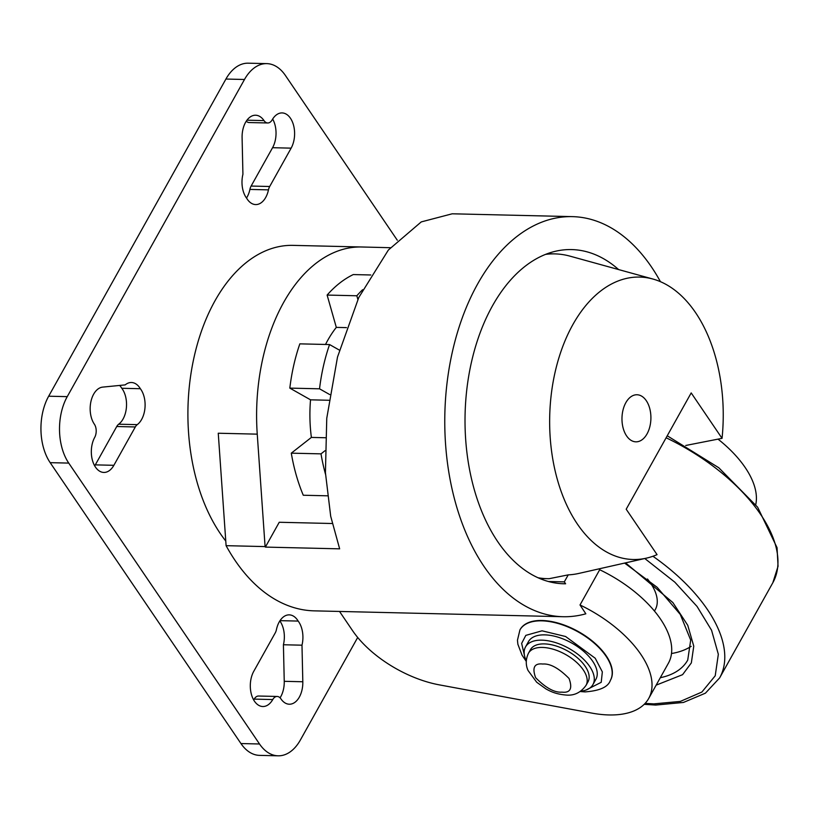 <?xml version="1.0" encoding="UTF-8"?>
<svg xmlns="http://www.w3.org/2000/svg" width="819" height="819" viewBox="0 0 819 819"><rect width="100%" height="100%" fill="white"/><g stroke="black" fill="none" stroke-linecap="round" stroke-linejoin="round"><path stroke-width="1.23" d="M645.106 703.398L653.849 703.879L680.333 701.412L701.883 692.055L715.222 675.777L718.335 654.279L711.568 630.261L697.071 606.469L674.856 582.196L644.788 558.517M94.697 437.397A9.418 5.784 91.3 0 0 94.359 424.181A9.418 5.784 91.3 0 0 94.339 424.16A21.192 13.012 -88.7 0 1 94.308 424.109A21.192 13.012 -88.7 0 1 90.97 401.351A21.192 13.012 -88.7 0 1 102.692 387.111L125.194 384.889A21.192 13.012 -88.7 0 1 131.419 382.504A21.192 13.012 -88.7 0 1 140.356 388.718A21.192 13.012 -88.7 0 1 137.254 424.641A9.418 5.784 91.3 0 0 135.309 426.955L113.872 465.305A21.192 13.012 -88.7 0 1 103.839 472.44A21.192 13.012 -88.7 0 1 95.475 467.117A21.192 13.012 -88.7 0 1 94.697 437.397M264.015 120.608A9.418 5.784 91.3 0 0 267.731 122.973A9.418 5.784 91.3 0 0 272.154 119.881A21.192 13.012 -88.7 0 1 282.094 112.92A21.192 13.012 -88.7 0 1 293.622 125.542A21.192 13.012 -88.7 0 1 291.134 148.147L269.697 186.497A9.418 5.784 91.3 0 0 268.468 189.865A21.192 13.012 -88.7 0 1 255.671 204.576A21.192 13.012 -88.7 0 1 247.307 199.252A21.192 13.012 -88.7 0 1 246.744 198.362A21.192 13.012 -88.7 0 1 246.14 197.533A21.192 13.012 -88.7 0 1 242.926 174.242L242.096 137.684A21.192 13.012 -88.7 0 1 255.61 115.223A21.192 13.012 -88.7 0 1 264.005 120.588A9.418 5.784 91.3 0 0 264.015 120.608L246.969 120.188M267.731 122.973L249.16 122.543A9.418 5.784 -88.7 0 1 246.273 121.181M280.937 698.894A21.192 13.012 -88.7 0 1 280.907 698.842A9.418 5.784 91.3 0 0 277.17 696.457A9.418 5.784 91.3 0 0 272.758 699.559A21.192 13.012 -88.7 0 1 262.817 706.521A21.192 13.012 -88.7 0 1 254.453 701.197A21.192 13.012 -88.7 0 1 253.777 671.293L275.215 632.944A9.418 5.784 91.3 0 0 276.443 629.576A21.192 13.012 -88.7 0 1 289.24 614.864A21.192 13.012 -88.7 0 1 298.167 621.078A21.192 13.012 -88.7 0 1 301.986 645.188L302.815 681.756A21.192 13.012 -88.7 0 1 289.302 704.217A21.192 13.012 -88.7 0 1 280.937 698.894M225.768 541.011A164.783 101.228 -88.7 0 1 220.229 533.456A164.783 101.228 -88.7 0 1 195.639 350.583A164.783 101.228 -88.7 0 1 293.048 245.372L361.763 246.99A164.783 101.228 -88.7 0 1 361.844 246.99L390.356 247.707M339.537 611.455L352.559 630.64A81.92 42.158 29.2 0 0 439.332 684.868L591.963 713.124A94.165 48.454 29.2 0 0 608.896 714.946A94.165 48.454 29.2 0 0 648.699 698.474A94.165 48.454 29.2 0 0 580.006 604.975L585.841 613.8A200.102 122.922 -88.7 0 1 563.011 616.717A200.102 122.922 -88.7 0 1 484.019 566.451A200.102 122.922 -88.7 0 1 454.156 344.389A200.102 122.922 -88.7 0 1 572.44 216.636L452.17 213.8L421.253 221.908L388.36 250.041L358.783 297.502L337.51 357.053L326.761 418.274L325.43 472.686L330.702 516.287L339.65 548.843L265.366 547.092A200.102 122.922 -88.7 0 1 265.09 546.59L257.248 434.152A164.783 101.228 -88.7 0 1 361.763 246.99M572.44 216.636A200.102 122.922 -88.7 0 1 651.433 266.902A200.102 122.922 -88.7 0 1 660.442 281.685M563.011 616.717L314.168 610.851A200.102 122.922 -88.7 0 1 235.176 560.585A200.102 122.922 -88.7 0 1 226.095 545.669L265.09 546.59M648.699 698.474L668.396 663.226A94.165 48.454 -150.8 0 0 599.692 569.737L580.006 604.975M718.038 439.148A94.165 48.454 29.2 0 1 755.742 504.647M265.366 547.092L279.238 522.266L332.248 523.515M646.365 558.159A141.247 86.763 -88.7 0 1 577.354 524.017A141.247 86.763 -88.7 0 1 559.049 357.36A141.247 86.763 -88.7 0 1 652.938 279.044A141.247 86.763 -88.7 0 1 695.526 312.571A141.247 86.763 -88.7 0 1 722.051 438.339L691.195 392.915L626.197 509.213L657.053 554.637A141.247 86.763 -88.7 0 1 646.365 558.159L578.849 573.423A158.292 97.236 -88.7 0 1 568.232 574.866L564.311 581.879L565.612 583.783A167.137 102.672 -88.7 0 1 563.789 583.773A167.137 102.672 -88.7 0 1 497.809 541.779A167.137 102.672 -88.7 0 1 472.86 356.296A167.137 102.672 -88.7 0 1 571.662 249.58A167.137 102.672 -88.7 0 1 618.601 269.564M652.938 279.044L569.983 256.142A162.428 99.785 91.3 0 0 554.842 253.89A162.428 99.785 91.3 0 0 545.669 254.361M538.052 577.764A162.428 99.785 91.3 0 0 547.184 578.664A162.428 99.785 91.3 0 0 549.17 578.685L568.232 574.866M520.034 629.739A51.792 26.648 29.2 0 1 520.126 629.555A51.792 26.648 29.2 0 1 542.024 620.495A51.792 26.648 29.2 0 1 594.41 642.792A51.792 26.648 29.2 0 1 610.544 680.087A51.792 26.648 29.2 0 1 610.442 680.261M646.283 400.675A23.536 14.466 -88.7 0 1 649.805 426.801A23.536 14.466 -88.7 0 1 635.882 441.83A23.536 14.466 -88.7 0 1 626.596 435.913A23.536 14.466 -88.7 0 1 623.075 409.787A23.536 14.466 -88.7 0 1 636.998 394.758A23.536 14.466 -88.7 0 1 646.283 400.675M526.289 660.738A38.606 19.861 29.2 0 1 525.532 646.918A38.606 19.861 29.2 0 1 541.85 640.161A38.606 19.861 29.2 0 1 580.896 656.777A38.606 19.861 29.2 0 1 592.936 684.582A38.606 19.861 29.2 0 1 580.763 691.185M525.532 646.918L528.48 641.625A38.606 19.861 29.2 0 1 544.799 634.868A38.606 19.861 29.2 0 1 583.855 651.494A38.606 19.861 29.2 0 1 595.884 679.299L592.936 684.582M671.508 653.521A109.408 56.296 -150.8 0 0 691.164 646.324M528.49 653.193L530.466 649.672A32.955 16.964 29.2 0 1 544.389 643.898A32.955 16.964 29.2 0 1 577.733 658.087A32.955 16.964 29.2 0 1 588.001 681.828L586.035 685.349A32.955 16.964 29.2 0 0 575.757 661.609A32.955 16.964 29.2 0 0 542.424 647.43A32.955 16.964 29.2 0 0 528.49 653.193C524.365 661.824 527.088 668.294 528.06 670.495L536.68 682.217L545.976 688.943C549.457 690.765 554.832 694.154 566.523 695.085C574.436 695.7 580.937 692.454 586.035 685.349M240.95 743.55L259.521 743.99A47.082 28.921 91.3 0 0 278.102 755.814L259.531 755.374A47.082 28.921 -88.7 0 1 240.95 743.55L50.174 462.663A47.082 28.921 -88.7 0 1 48.669 396.212L67.24 396.642L244.492 79.484A47.082 28.921 91.3 0 1 266.799 63.626A47.082 28.921 91.3 0 1 285.391 75.45L397.307 240.233M67.24 396.642A47.082 28.921 91.3 0 0 68.745 463.093L50.174 462.663M259.521 743.99L68.745 463.093M278.102 755.814A47.082 28.921 91.3 0 0 300.409 739.956L357.698 637.458M226.095 545.669L218.253 433.231L257.248 434.152M599.088 568.847L599.692 569.737M548.402 581.51L564.311 581.879M561.977 583.701L565.612 583.783M722.051 438.339L685.728 445.475M327.426 495.812L303.276 495.239A143.601 88.217 -88.7 0 1 291.298 453.163L311.384 437.418A108.292 66.523 -88.7 0 1 310.534 399.826L289.824 388.114A143.601 88.217 -88.7 0 1 299.846 343.857L329.566 344.553L339.383 350.112M325.522 344.461A108.292 66.523 -88.7 0 1 336.312 327.385L327.119 295.065A143.601 88.217 -88.7 0 1 353.276 274.57L370.782 274.979M327.119 295.065L356.828 295.772A143.601 88.217 -88.7 0 1 362.612 289.721M357.872 299.437L356.828 295.772M336.312 327.385L346.457 327.62M289.824 388.114L319.533 388.81A143.601 88.217 -88.7 0 1 329.566 344.553M329.75 394.584L319.533 388.81M310.534 399.826L328.9 400.266M311.384 437.418L325.378 437.745M291.298 453.163L321.007 453.859L325.01 450.726M325.522 474.293A143.601 88.217 -88.7 0 1 321.007 453.859M654.463 611.056L655.282 609.592A56.439 29.044 -150.8 0 0 647.471 578.982M48.669 396.212L225.921 79.044A47.082 28.921 -88.7 0 1 248.229 63.186L266.799 63.626M268.468 189.865L249.897 189.424A21.192 13.012 -88.7 0 1 246.509 198.055M249.897 189.424A9.418 5.784 -88.7 0 1 251.126 186.056L269.697 186.497M272.655 119.042A21.192 13.012 -88.7 0 1 272.563 147.707L251.126 186.056M135.309 426.955L116.738 426.515L95.301 464.875A21.192 13.012 -88.7 0 1 94.697 465.878M116.738 426.515A9.418 5.784 -88.7 0 1 118.683 424.211L137.254 424.641M119.656 385.442A21.192 13.012 -88.7 0 1 121.785 388.278A21.192 13.012 -88.7 0 1 118.683 424.211M272.758 699.559L254.187 699.119A21.192 13.012 -88.7 0 1 253.685 699.958M254.187 699.119A9.418 5.784 -88.7 0 1 258.599 696.027L277.17 696.457M279.832 620.945A21.192 13.012 -88.7 0 1 283.415 644.758L284.244 681.316A21.192 13.012 -88.7 0 1 280.067 697.819M283.415 644.758L301.986 645.188M298.167 621.078L280.026 620.648M121.785 388.278L140.356 388.718M526.259 661.383L522.072 655.21L517.874 644.266L517.454 640.243L519.932 629.913A51.792 26.648 29.2 0 1 541.82 620.843A51.792 26.648 29.2 0 1 594.205 643.14A51.792 26.648 29.2 0 1 610.35 680.446L610.544 680.087M524.518 655.65L521.642 643.417L525.818 635.37L542.045 630.814L565.601 636.506L595.218 658.241L602.344 671.877L601.218 682.309L586.025 690.028M561.875 692.127C554.514 692.741 545.771 687.929 535.626 677.692C531.961 667.608 534.357 663.052 542.802 664.035C550.163 663.431 558.906 668.243 569.051 678.48C572.716 688.564 570.321 693.109 561.875 692.127M361.67 246.99L322.85 246.069M660.309 677.712A109.408 56.296 -150.8 0 0 687.725 660.094L690.704 640.1L680.282 614.424L657.155 587.315L624.61 563.083M656.142 685.155L682.575 674.672L691.338 662.909L693.765 646.16L687.745 625.286L672.86 602.549L625.562 562.868M666.123 437.776A145.956 75.102 29.2 0 1 772.808 582.78L778.05 566.318L777.047 547.655L757.647 507.207L718.785 467.751L667.239 435.78M644.184 704.33L655.702 705.057L683.456 702.446L705.405 693.181L719.625 677.927A145.956 75.102 -150.8 0 0 652.938 556.265M244.492 79.484L225.921 79.044M291.134 148.147L272.563 147.707M113.872 465.305L95.301 464.875M302.815 681.756L284.244 681.316M580.231 691.543L585.114 691.891C599.713 690.806 608.128 686.998 610.35 680.446M554.842 253.89L547.358 253.716M547.184 578.664L539.711 578.49M719.625 677.927L772.808 582.78"/></g></svg>
